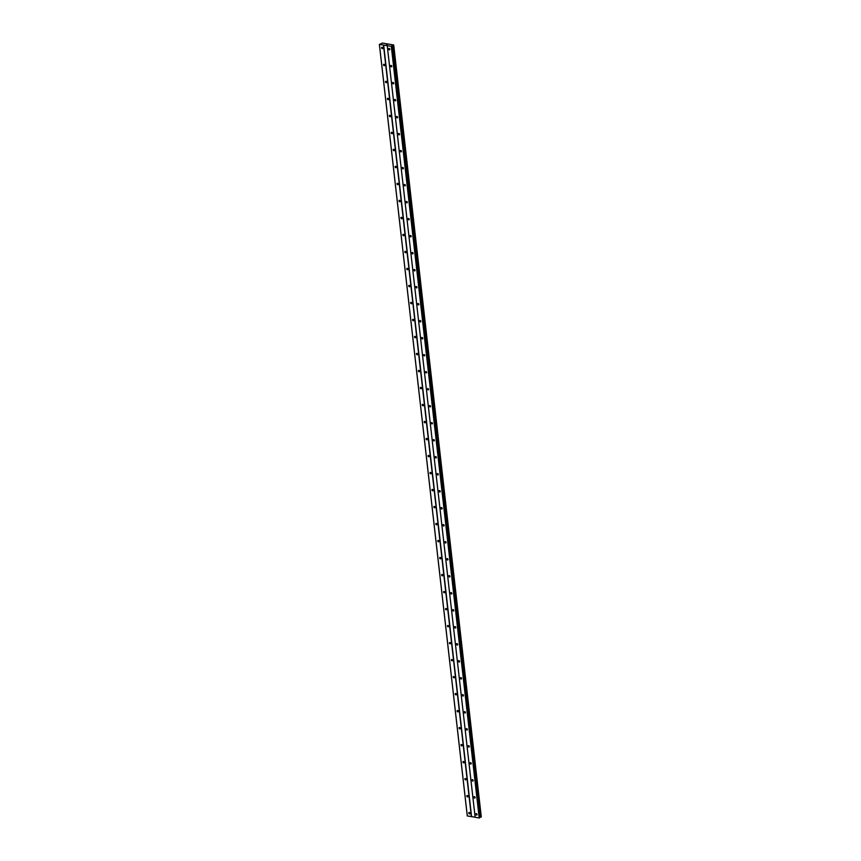 <?xml version="1.0" encoding="UTF-8"?>
<svg xmlns="http://www.w3.org/2000/svg" width="861" height="861" viewBox="0 0 861 861"><rect width="100%" height="100%" fill="white"/><g stroke="black" fill="none" stroke-linecap="round" stroke-linejoin="round"><path stroke-width="1.29" d="M475.81 814.269A0.796 0.57 62.4 0 1 477.048 814.463A0.796 0.57 62.4 0 1 475.81 814.269M473.873 797.254A0.796 0.57 62.4 0 1 475.111 797.458A0.796 0.57 62.4 0 1 473.873 797.254M471.936 780.249A0.796 0.57 62.4 0 1 473.173 780.453A0.796 0.57 62.4 0 1 471.936 780.249M469.998 763.244A0.796 0.57 62.4 0 1 471.236 763.449A0.796 0.57 62.4 0 1 469.998 763.244M468.061 746.239A0.796 0.57 62.4 0 1 469.299 746.444A0.796 0.57 62.4 0 1 468.061 746.239M466.124 729.235A0.796 0.57 62.4 0 1 467.362 729.439A0.796 0.57 62.4 0 1 466.124 729.235M464.187 712.23A0.796 0.57 62.4 0 1 465.424 712.434A0.796 0.57 62.4 0 1 464.187 712.23M462.249 695.225A0.796 0.57 62.4 0 1 463.487 695.43A0.796 0.57 62.4 0 1 462.249 695.225M460.312 678.22A0.796 0.57 62.4 0 1 461.55 678.425A0.796 0.57 62.4 0 1 460.312 678.22M458.375 661.216A0.796 0.57 62.4 0 1 459.613 661.42A0.796 0.57 62.4 0 1 458.375 661.216M456.438 644.211A0.796 0.57 62.4 0 1 457.675 644.415A0.796 0.57 62.4 0 1 456.438 644.211M454.5 627.206A0.796 0.57 62.4 0 1 455.738 627.411A0.796 0.57 62.4 0 1 454.5 627.206M452.563 610.201A0.796 0.57 62.4 0 1 453.801 610.406A0.796 0.57 62.4 0 1 452.563 610.201M450.626 593.197A0.796 0.57 62.4 0 1 451.864 593.401A0.796 0.57 62.4 0 1 450.626 593.197M448.689 576.192A0.796 0.57 62.4 0 1 449.926 576.396A0.796 0.57 62.4 0 1 448.689 576.192M446.751 559.187A0.796 0.57 62.4 0 1 447.989 559.392A0.796 0.57 62.4 0 1 446.751 559.187M444.814 542.182A0.796 0.57 62.4 0 1 446.052 542.387A0.796 0.57 62.4 0 1 444.814 542.182M442.877 525.178A0.796 0.57 62.4 0 1 444.115 525.382A0.796 0.57 62.4 0 1 442.877 525.178M440.94 508.173A0.796 0.57 62.4 0 1 442.177 508.377A0.796 0.57 62.4 0 1 440.94 508.173M439.002 491.168A0.796 0.57 62.4 0 1 440.24 491.373A0.796 0.57 62.4 0 1 439.002 491.168M437.065 474.163A0.796 0.57 62.4 0 1 438.303 474.368A0.796 0.57 62.4 0 1 437.065 474.163M435.128 457.159A0.796 0.57 62.4 0 1 436.366 457.363A0.796 0.57 62.4 0 1 435.128 457.159M433.191 440.154A0.796 0.57 62.4 0 1 434.418 440.348A0.796 0.57 62.4 0 1 433.191 440.154M431.253 423.149A0.796 0.57 62.4 0 1 432.48 423.343A0.796 0.57 62.4 0 1 431.253 423.149M429.316 406.144A0.796 0.57 62.4 0 1 430.543 406.338A0.796 0.57 62.4 0 1 429.316 406.144M427.379 389.14A0.796 0.57 62.4 0 1 428.606 389.333A0.796 0.57 62.4 0 1 427.379 389.14M425.442 372.135A0.796 0.57 62.4 0 1 426.669 372.329A0.796 0.57 62.4 0 1 425.442 372.135M423.504 355.119A0.796 0.57 62.4 0 1 424.731 355.324A0.796 0.57 62.4 0 1 423.504 355.119M421.556 338.115A0.796 0.57 62.4 0 1 422.794 338.319A0.796 0.57 62.4 0 1 421.556 338.115M419.619 321.11A0.796 0.57 62.4 0 1 420.857 321.314A0.796 0.57 62.4 0 1 419.619 321.11M417.682 304.105A0.796 0.57 62.4 0 1 418.92 304.31A0.796 0.57 62.4 0 1 417.682 304.105M415.745 287.1A0.796 0.57 62.4 0 1 416.982 287.305A0.796 0.57 62.4 0 1 415.745 287.1M413.807 270.096A0.796 0.57 62.4 0 1 415.045 270.3A0.796 0.57 62.4 0 1 413.807 270.096M411.87 253.091A0.796 0.57 62.4 0 1 413.108 253.295A0.796 0.57 62.4 0 1 411.87 253.091M409.933 236.086A0.796 0.57 62.4 0 1 411.171 236.291A0.796 0.57 62.4 0 1 409.933 236.086M407.996 219.081A0.796 0.57 62.4 0 1 409.233 219.286A0.796 0.57 62.4 0 1 407.996 219.081M406.058 202.077A0.796 0.57 62.4 0 1 407.296 202.281A0.796 0.57 62.4 0 1 406.058 202.077M404.121 185.072A0.796 0.57 62.4 0 1 405.359 185.276A0.796 0.57 62.4 0 1 404.121 185.072M402.184 168.067A0.796 0.57 62.4 0 1 403.422 168.272A0.796 0.57 62.4 0 1 402.184 168.067M400.247 151.062A0.796 0.57 62.4 0 1 401.484 151.267A0.796 0.57 62.4 0 1 400.247 151.062M398.309 134.058A0.796 0.57 62.4 0 1 399.547 134.262A0.796 0.57 62.4 0 1 398.309 134.058M396.372 117.053A0.796 0.57 62.4 0 1 397.61 117.257A0.796 0.57 62.4 0 1 396.372 117.053M394.435 100.048A0.796 0.57 62.4 0 1 395.673 100.253A0.796 0.57 62.4 0 1 394.435 100.048M392.498 83.043A0.796 0.57 62.4 0 1 393.735 83.248A0.796 0.57 62.4 0 1 392.498 83.043M390.56 66.039A0.796 0.57 62.4 0 1 391.798 66.243A0.796 0.57 62.4 0 1 390.56 66.039M388.623 49.034A0.796 0.57 62.4 0 1 389.861 49.238A0.796 0.57 62.4 0 1 388.623 49.034M468.75 813.107A0.796 0.57 62.4 0 1 469.988 813.311A0.796 0.57 62.4 0 1 468.75 813.107M466.813 796.102A0.796 0.57 62.4 0 1 468.05 796.307A0.796 0.57 62.4 0 1 466.813 796.102M464.875 779.097A0.796 0.57 62.4 0 1 466.113 779.302A0.796 0.57 62.4 0 1 464.875 779.097M462.938 762.093A0.796 0.57 62.4 0 1 464.176 762.297A0.796 0.57 62.4 0 1 462.938 762.093M461.001 745.088A0.796 0.57 62.4 0 1 462.239 745.292A0.796 0.57 62.4 0 1 461.001 745.088M459.064 728.083A0.796 0.57 62.4 0 1 460.301 728.288A0.796 0.57 62.4 0 1 459.064 728.083M457.126 711.078A0.796 0.57 62.4 0 1 458.364 711.283A0.796 0.57 62.4 0 1 457.126 711.078M455.189 694.074A0.796 0.57 62.4 0 1 456.427 694.278A0.796 0.57 62.4 0 1 455.189 694.074M453.252 677.069A0.796 0.57 62.4 0 1 454.479 677.273A0.796 0.57 62.4 0 1 453.252 677.069M451.315 660.064A0.796 0.57 62.4 0 1 452.542 660.258A0.796 0.57 62.4 0 1 451.315 660.064M449.377 643.059A0.796 0.57 62.4 0 1 450.604 643.253A0.796 0.57 62.4 0 1 449.377 643.059M447.44 626.055A0.796 0.57 62.4 0 1 448.667 626.248A0.796 0.57 62.4 0 1 447.44 626.055M445.503 609.05A0.796 0.57 62.4 0 1 446.73 609.244A0.796 0.57 62.4 0 1 445.503 609.05M443.566 592.045A0.796 0.57 62.4 0 1 444.793 592.239A0.796 0.57 62.4 0 1 443.566 592.045M441.618 575.03A0.796 0.57 62.4 0 1 442.855 575.234A0.796 0.57 62.4 0 1 441.618 575.03M439.68 558.025A0.796 0.57 62.4 0 1 440.918 558.229A0.796 0.57 62.4 0 1 439.68 558.025M437.743 541.02A0.796 0.57 62.4 0 1 438.981 541.225A0.796 0.57 62.4 0 1 437.743 541.02M435.806 524.015A0.796 0.57 62.4 0 1 437.044 524.22A0.796 0.57 62.4 0 1 435.806 524.015M433.869 507.011A0.796 0.57 62.4 0 1 435.106 507.215A0.796 0.57 62.4 0 1 433.869 507.011M431.931 490.006A0.796 0.57 62.4 0 1 433.169 490.21A0.796 0.57 62.4 0 1 431.931 490.006M429.994 473.001A0.796 0.57 62.4 0 1 431.232 473.206A0.796 0.57 62.4 0 1 429.994 473.001M428.057 455.996A0.796 0.57 62.4 0 1 429.295 456.201A0.796 0.57 62.4 0 1 428.057 455.996M426.12 438.992A0.796 0.57 62.4 0 1 427.357 439.196A0.796 0.57 62.4 0 1 426.12 438.992M424.182 421.987A0.796 0.57 62.4 0 1 425.42 422.191A0.796 0.57 62.4 0 1 424.182 421.987M422.245 404.982A0.796 0.57 62.4 0 1 423.483 405.187A0.796 0.57 62.4 0 1 422.245 404.982M420.308 387.977A0.796 0.57 62.4 0 1 421.546 388.182A0.796 0.57 62.4 0 1 420.308 387.977M418.371 370.973A0.796 0.57 62.4 0 1 419.608 371.177A0.796 0.57 62.4 0 1 418.371 370.973M416.433 353.968A0.796 0.57 62.4 0 1 417.671 354.172A0.796 0.57 62.4 0 1 416.433 353.968M414.496 336.963A0.796 0.57 62.4 0 1 415.734 337.168A0.796 0.57 62.4 0 1 414.496 336.963M412.559 319.958A0.796 0.57 62.4 0 1 413.797 320.163A0.796 0.57 62.4 0 1 412.559 319.958M410.622 302.954A0.796 0.57 62.4 0 1 411.859 303.158A0.796 0.57 62.4 0 1 410.622 302.954M408.684 285.949A0.796 0.57 62.4 0 1 409.922 286.153A0.796 0.57 62.4 0 1 408.684 285.949M406.747 268.944A0.796 0.57 62.4 0 1 407.985 269.149A0.796 0.57 62.4 0 1 406.747 268.944M404.81 251.939A0.796 0.57 62.4 0 1 406.048 252.144A0.796 0.57 62.4 0 1 404.81 251.939M402.873 234.935A0.796 0.57 62.4 0 1 404.11 235.139A0.796 0.57 62.4 0 1 402.873 234.935M400.935 217.93A0.796 0.57 62.4 0 1 402.173 218.124A0.796 0.57 62.4 0 1 400.935 217.93M398.998 200.925A0.796 0.57 62.4 0 1 400.236 201.119A0.796 0.57 62.4 0 1 398.998 200.925M397.061 183.92A0.796 0.57 62.4 0 1 398.299 184.114A0.796 0.57 62.4 0 1 397.061 183.92M395.124 166.916A0.796 0.57 62.4 0 1 396.361 167.109A0.796 0.57 62.4 0 1 395.124 166.916M393.186 149.9A0.796 0.57 62.4 0 1 394.424 150.105A0.796 0.57 62.4 0 1 393.186 149.9M391.249 132.895A0.796 0.57 62.4 0 1 392.487 133.1A0.796 0.57 62.4 0 1 391.249 132.895M389.312 115.891A0.796 0.57 62.4 0 1 390.55 116.095A0.796 0.57 62.4 0 1 389.312 115.891M387.375 98.886A0.796 0.57 62.4 0 1 388.612 99.09A0.796 0.57 62.4 0 1 387.375 98.886M385.437 81.881A0.796 0.57 62.4 0 1 386.675 82.086A0.796 0.57 62.4 0 1 385.437 81.881M383.5 64.876A0.796 0.57 62.4 0 1 384.738 65.081A0.796 0.57 62.4 0 1 383.5 64.876M381.563 47.872A0.796 0.57 62.4 0 1 382.801 48.076A0.796 0.57 62.4 0 1 381.563 47.872M387.31 44.621L386.524 44.826M393.692 45.149L391.303 46.343L379.4 44.395L381.262 43.728M381.251 43.588L382.37 43.05L393.66 44.944M379.367 44.309L467.275 815.916L475.143 817.218M393.725 45.159L481.288 816.96L479.738 817.347L391.83 45.741M387.235 45.676L475.154 817.283L479.211 817.95L479.76 817.713L391.852 46.117L479.76 817.713M383.662 45.02L471.57 816.626M391.303 46.343L479.211 817.95M391.551 46.3L479.469 817.918M392.175 45.558L480.083 817.175M480.599 817.067L392.681 45.45L480.567 817.067M379.4 44.395L467.308 816.002M383.457 45.052L471.376 816.669M391.777 46.193L479.685 817.799M392.401 45.493L480.309 817.111M393.294 45.364L481.213 816.971M393.369 45.353L481.288 816.96"/></g></svg>
